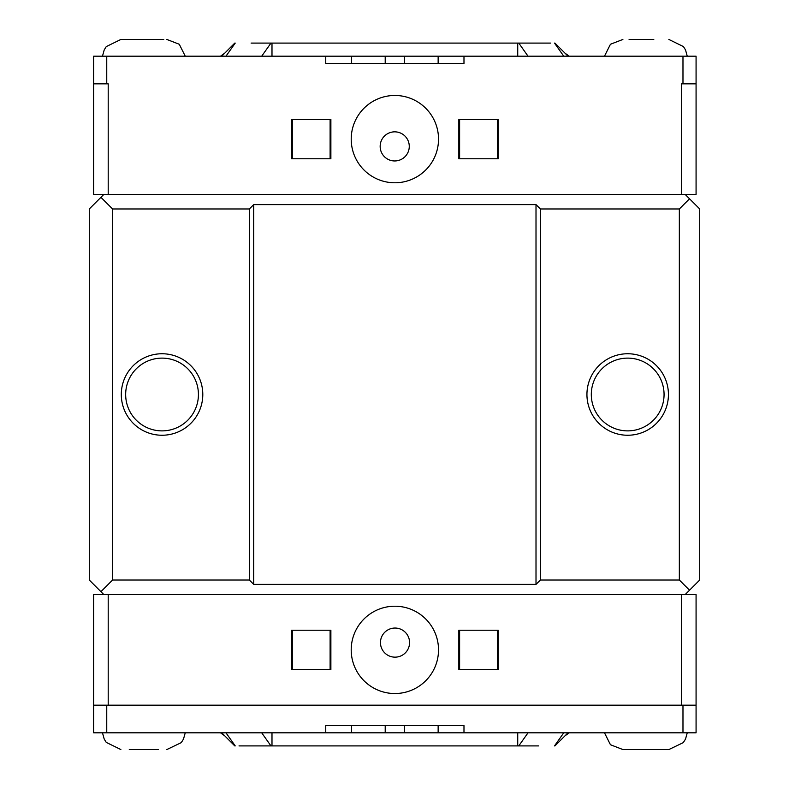 <?xml version="1.0" encoding="UTF-8"?>
<svg xmlns="http://www.w3.org/2000/svg" width="789" height="789" viewBox="0 0 789 789"><rect width="100%" height="100%" fill="white"/><g stroke="black" fill="none" stroke-linecap="round" stroke-linejoin="round"><path stroke-width="1.18" d="M162.041 430.883A36.383 36.383 0 0 0 198.424 394.5A36.383 36.383 0 0 0 162.041 358.117A36.383 36.383 0 0 0 125.668 394.5A36.383 36.383 0 0 0 162.041 430.883M121.299 394.5A40.742 40.742 0 0 1 182.417 359.212A40.742 40.742 0 0 1 182.417 429.788A40.742 40.742 0 0 1 121.299 394.5M627.679 430.883A36.383 36.383 0 0 0 664.062 394.5A36.383 36.383 0 0 0 627.679 358.117A36.383 36.383 0 0 0 591.306 394.5A36.383 36.383 0 0 0 627.679 430.883M586.937 394.5A40.742 40.742 0 0 1 648.055 359.212A40.742 40.742 0 0 1 648.055 429.788A40.742 40.742 0 0 1 586.937 394.5M253.713 204.607L536.007 204.607L536.007 584.393L253.713 584.393L253.713 204.607L249.354 208.977L112.571 208.977L100.933 197.329L89.285 208.977L89.285 580.023L103.842 594.581M100.933 197.329L103.842 194.419M685.158 594.581L699.715 580.023L699.715 208.977L689.527 198.789L679.339 208.977L540.376 208.977L536.007 204.607M689.527 198.789L685.158 194.419M112.571 208.977L112.571 580.023L249.354 580.023L249.354 208.977M540.376 208.977L540.376 580.023L679.339 580.023L679.339 208.977M540.376 580.023L536.007 584.393M253.713 584.393L249.354 580.023M112.571 580.023L100.933 591.671M689.527 590.211L679.339 580.023M681.518 194.419L696.076 194.419L696.076 83.831L681.518 83.831L681.518 194.419L93.654 194.419L93.654 83.831L108.201 83.831L108.201 194.419M653.795 39.45L629.08 39.45M163.767 39.45L120.865 39.45L106.259 46.6L104.207 49.934L102.471 56.187M152.257 39.45L135.452 39.45M351.213 139.13A43.651 43.651 0 0 1 416.691 101.317A43.651 43.651 0 0 1 416.691 176.933A43.651 43.651 0 0 1 351.213 139.13M380.16 146.399A14.547 14.547 0 0 0 401.986 159.003A14.547 14.547 0 0 0 401.986 133.795A14.547 14.547 0 0 0 380.16 146.399M458.853 158.767L458.853 119.484L498.214 119.484L498.214 158.767L458.853 158.767M459.612 158.767L459.612 119.484M497.455 119.484L497.455 158.767M292.275 158.767L292.275 119.484M291.516 158.767L291.516 119.484L330.877 119.484L330.877 158.767L291.516 158.767M330.108 119.484L330.108 158.767M224.638 53.248L220.486 56.187M251.099 43.089L270.962 43.089L251.099 43.089M550.722 43.089L270.962 43.089L261.701 56.187L271.988 56.187L271.988 43.089L517.732 43.089L517.732 56.187L528.028 56.187L518.767 43.089L538.631 43.089M569.244 56.187L565.092 53.248M385.21 63.455L385.21 56.187L696.076 56.187L696.076 83.831M463.981 56.187L463.981 63.455L325.749 63.455L325.749 56.187L93.654 56.187L93.654 83.831M604.275 56.187L575.053 56.187M325.749 56.187L351.578 56.187L351.578 63.455M404.52 56.187L404.52 63.455M554.923 43.089L568.021 56.187L563.76 56.187L554.499 43.089L563.76 56.187M438.142 56.187L438.142 63.455M225.97 56.187L235.23 43.089L225.97 56.187L221.709 56.187L234.797 43.089M385.21 56.187L351.578 56.187M108.201 594.581L93.654 594.581L93.654 705.169L696.076 705.169L696.076 594.581L108.201 594.581L108.201 705.169M604.482 732.813L610.449 744.737L622.886 749.55L668.865 749.55L683.284 742.627L685.523 739.066L687.258 732.813M629.089 749.55L654.929 749.55M129.268 749.55L158.372 749.55M438.516 649.87A43.651 43.651 0 0 1 373.039 687.683A43.651 43.651 0 0 1 373.039 612.067A43.651 43.651 0 0 1 438.516 649.87M409.57 642.601A14.547 14.547 0 0 0 387.744 629.997A14.547 14.547 0 0 0 387.744 655.205A14.547 14.547 0 0 0 409.57 642.601M291.516 669.516L291.516 630.233L330.877 630.233L330.877 669.516L291.516 669.516M458.853 669.516L458.853 630.233L498.214 630.233L498.214 669.516L458.853 669.516M330.108 630.233L330.108 669.516M292.275 669.516L292.275 630.233M497.455 630.233L497.455 669.516M459.612 669.516L459.612 630.233M565.092 735.752L569.244 732.813M538.631 745.911L518.767 745.911L538.631 745.911M239.008 745.911L518.767 745.911L528.028 732.813L517.732 732.813L517.732 745.911L271.988 745.911L271.988 732.813L261.701 732.813L270.962 745.911L251.099 745.911M220.486 732.813L224.638 735.752M404.52 725.545L404.52 732.813L93.654 732.813L93.654 705.169M325.749 732.813L325.749 725.545L463.981 725.545L463.981 732.813L696.076 732.813L696.076 705.169M185.454 732.813L214.677 732.813M463.981 732.813L438.142 732.813L438.142 725.545M385.21 732.813L385.21 725.545M234.797 745.911L221.709 732.813L225.97 732.813L235.23 745.911L225.97 732.813M351.578 732.813L351.578 725.545M563.76 732.813L554.499 745.911L563.76 732.813L568.021 732.813L554.923 745.911M404.52 732.813L438.142 732.813M682.978 56.187L682.978 83.831M106.752 56.187L106.752 83.831M681.518 705.169L681.518 594.581M106.752 732.813L106.752 705.169M682.978 732.813L682.978 705.169M687.258 56.187L685.523 49.934L683.461 46.6L668.865 39.45M604.482 56.187L610.449 44.263L622.886 39.45M185.247 56.187L179.281 44.263L166.844 39.45M102.471 732.813L104.207 739.066L106.259 742.4L120.865 749.55M185.247 732.813L183.502 739.066L181.273 742.627L166.844 749.55"/></g></svg>
